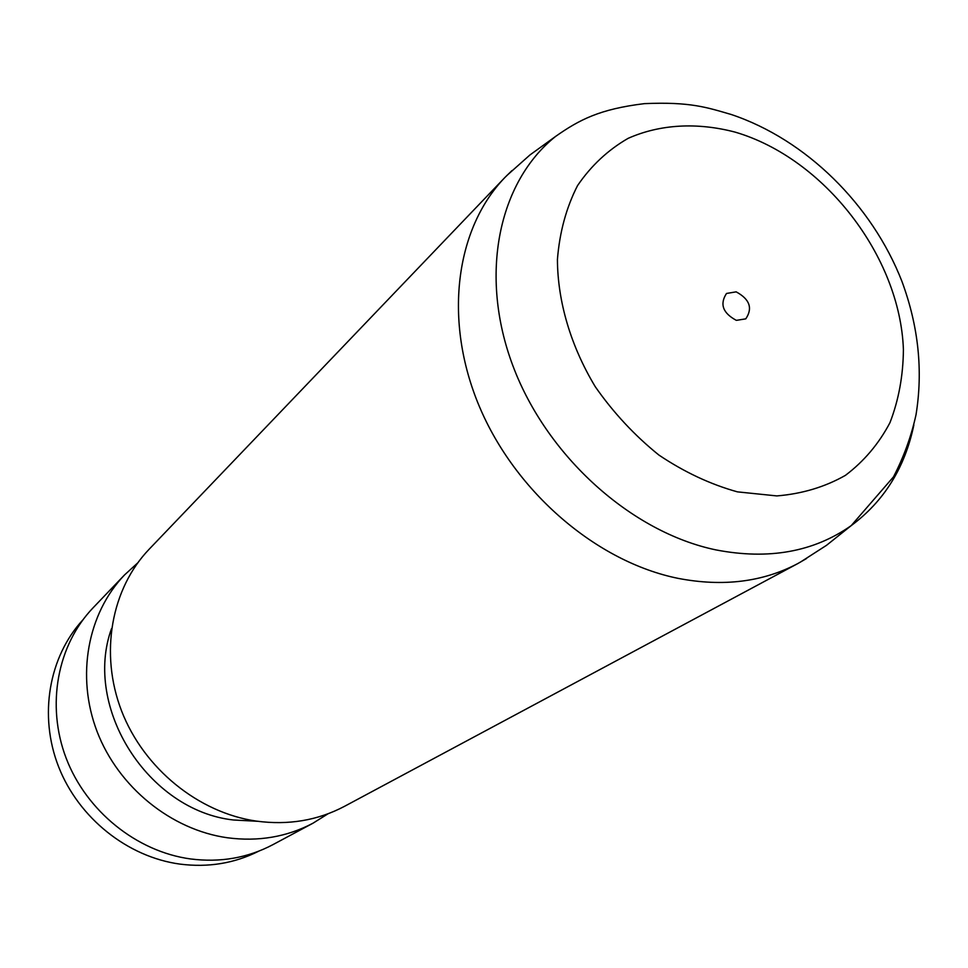 <?xml version="1.0" encoding="UTF-8"?>
<svg xmlns="http://www.w3.org/2000/svg" width="968" height="968" viewBox="0 0 968 968"><rect width="100%" height="100%" fill="white"/><g stroke="black" fill="none" stroke-linecap="round" stroke-linejoin="round"><path stroke-width="1.45" d="M736.164 291.852L726.508 293.461C719.551 304.146 722.83 313.112 736.345 320.36L745.784 318.847C752.923 308.199 749.716 299.209 736.164 291.852M806.574 558.5L797.935 563.497C762.929 582.022 723.011 586.983 678.193 578.38C597.014 562.009 515.641 492.506 479.426 406.633C443.162 320.711 455.347 228.884 504.836 177.555L511.975 170.574M797.935 563.497L344.499 806.332C317.685 820.489 288.282 825.414 256.29 821.094C198.416 812.733 143.808 768.459 121.569 710.899C99.341 653.315 111.32 588.617 149.205 549.171L504.836 177.555M257.766 821.3L233.445 819.993C148.08 810.555 82.921 707.729 111.489 628.692M328.091 813.749L313.015 823.187C286.903 836.969 258.335 841.833 227.311 837.756C171.203 829.854 118.483 787.262 97.139 731.675C75.806 676.063 87.628 613.385 124.509 574.968L137.637 562.977M313.015 823.187L272.94 844.64C247.748 857.95 220.268 862.718 190.49 858.943C136.657 851.61 86.321 811.111 66.102 758.065C45.907 704.982 57.487 644.894 93.085 607.807L124.509 574.968M258.565 851.259C234.365 863.395 208.168 867.679 179.975 864.109C127.631 857.019 78.686 818.081 58.588 766.741C38.514 715.364 48.932 656.8 82.849 619.895M737.447 491.865L776.832 495.918C802.097 493.837 824.954 486.989 845.403 475.373C864 461.312 878.859 443.743 889.967 422.665C898.691 400.05 903.18 375.681 903.41 349.569C900.131 256.387 824.167 158.171 735.135 132.12C697.335 122.198 660.128 124.146 628.123 138.351C607.94 149.98 591.073 165.746 577.509 185.662C566.28 207.636 559.589 232.259 557.423 259.533C557.641 301.592 570.781 346.108 595.272 386.716C613.458 412.767 634.669 435.539 658.893 455.045C684.267 472.094 710.451 484.363 737.447 491.865M913.852 424.988C904.971 467.653 884.099 501.194 851.247 525.588C813.749 551.966 768.665 560.061 715.981 549.909C631.451 532.352 546.751 456.364 512.822 365.601C478.736 274.791 498.58 181.839 555.656 136.379L529.98 154.928L506.615 175.728M800.173 562.263L826.478 545.347L851.247 525.588L893.488 476.873C903.785 456.993 911.287 436.302 916.018 414.764C923.157 370.587 918.463 326.119 901.934 281.398C871.962 204.526 805.969 139.549 731.36 114.539C707.003 107.46 690.462 101.652 644.434 103.636C599.531 109.094 579.288 119.814 555.656 136.379"/></g></svg>
